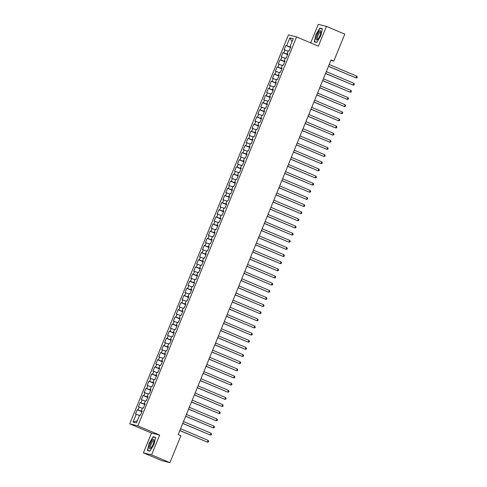 <?xml version="1.0" encoding="UTF-8"?>
<svg xmlns="http://www.w3.org/2000/svg" width="487" height="487" viewBox="0 0 487 487"><rect width="100%" height="100%" fill="white"/><g stroke="black" fill="none" stroke-linecap="round" stroke-linejoin="round"><path stroke-width="0.73" d="M143.409 452.849L151.567 454.864L159.639 435.08L151.481 433.065L143.409 452.849L161.775 460.635L169.926 462.65L180.914 435.725L178.193 434.574L331.087 59.919L333.808 61.076L344.796 34.151L326.43 26.365L318.279 24.35L310.706 42.905M151.481 433.065L129.719 423.842L288.438 34.906L296.595 36.921L137.87 425.857L129.719 423.842M292.042 41.645L289.856 37.852L286.648 45.705L285.869 45.51L284.122 49.796L284.901 49.991L283.738 52.846L282.953 52.651L281.206 56.936L281.985 57.131L280.822 59.986L280.037 59.798L278.29 64.083L279.075 64.272L277.907 67.133L277.127 66.938L275.374 71.224L276.159 71.412L274.991 74.274L274.211 74.079L272.464 78.364L273.244 78.559L272.081 81.414L271.296 81.219L269.548 85.505L270.328 85.7L269.165 88.555L268.38 88.36L266.632 92.646L267.418 92.84L266.249 95.695L265.464 95.501L263.717 99.786L264.502 99.981L263.333 102.836L262.554 102.647L260.801 106.933L261.586 107.122L260.417 109.983L259.638 109.788L257.891 114.074L258.67 114.262L257.507 117.124L256.722 116.929L254.975 121.214L255.754 121.409L254.591 124.264L253.806 124.069L252.059 128.355L252.844 128.55L251.676 131.405L250.896 131.21L249.143 135.496L249.928 135.69L248.76 138.545L247.98 138.351L246.233 142.636L247.012 142.831L245.85 145.686L245.064 145.497L243.317 149.783L244.097 149.972L242.934 152.833L242.149 152.638L240.401 156.924L241.187 157.112L240.018 159.973L239.239 159.779L237.486 164.064L238.271 164.259L237.102 167.114L236.323 166.919L234.576 171.205L235.355 171.4L234.192 174.255L233.407 174.06L231.66 178.345L232.439 178.54L231.276 181.395L230.491 181.201L228.744 185.486L229.529 185.681L228.36 188.536L227.581 188.347L225.828 192.633L226.613 192.822L225.444 195.683L224.665 195.488L222.918 199.773L223.697 199.962L222.535 202.823L221.749 202.629L220.002 206.914L220.781 207.109L219.619 209.964L218.833 209.769L217.086 214.055L217.872 214.25L216.703 217.105L215.924 216.91L214.17 221.195L214.956 221.39L213.787 224.245L213.008 224.05L211.261 228.336L212.04 228.531L210.877 231.386L210.092 231.197L208.345 235.483L209.124 235.671L207.961 238.533L207.176 238.338L205.429 242.623L206.214 242.812L205.045 245.673L204.266 245.478L202.513 249.764L203.298 249.959L202.129 252.814L201.35 252.619L199.597 256.905L200.382 257.099L199.22 259.955L198.434 259.76L196.687 264.045L197.466 264.24L196.304 267.095L195.518 266.9L193.771 271.186L194.557 271.381L193.388 274.236L192.602 274.047L190.855 278.333L191.641 278.521L190.472 281.383L189.693 281.188L187.939 285.473L188.725 285.662L187.556 288.523L186.777 288.328L185.03 292.614L185.809 292.809L184.646 295.664L183.861 295.469L182.114 299.755L182.893 299.949L181.73 302.804L180.945 302.61L179.198 306.895L179.983 307.09L178.814 309.945L178.035 309.75L176.282 314.036L177.067 314.231L175.898 317.086L175.119 316.897L173.372 321.183L174.151 321.371L172.988 324.232L172.203 324.038L170.456 328.323L171.235 328.512L170.073 331.373L169.287 331.178L167.54 335.464L168.325 335.659L167.157 338.514L166.377 338.319L164.624 342.604L165.41 342.799L164.241 345.654L163.462 345.46L161.714 349.745L162.494 349.94L161.331 352.795L160.546 352.6L158.799 356.886L159.578 357.081L158.415 359.936L157.63 359.747L155.883 364.033L156.668 364.221L155.499 367.082L154.72 366.888L152.967 371.173L153.752 371.362L152.583 374.223L151.804 374.028L150.057 378.314L150.836 378.509L149.673 381.364L148.888 381.169L147.141 385.454L147.92 385.649L146.757 388.504L145.972 388.309L144.225 392.595L145.01 392.79L143.842 395.645L143.062 395.45L141.309 399.736L142.094 399.93L140.926 402.786L140.146 402.597L138.399 406.882L139.179 407.071L138.016 409.932L137.231 409.737L135.483 414.023L139.501 415.448M289.856 37.852L293.253 38.686L290.045 46.545L290.757 46.904M137.34 420.738L133.061 422.071L136.451 422.911L139.659 415.052L140.439 415.247L142.192 410.961L141.407 410.766L142.575 407.911L143.355 408.106L145.102 403.82L144.322 403.626L145.485 400.771L146.27 400.965L148.018 396.68L147.238 396.485L148.401 393.63L149.186 393.825L150.933 389.539L150.148 389.344L151.317 386.489L152.096 386.678L153.849 382.392L153.064 382.204L154.233 379.343L155.012 379.537L156.759 375.252L155.98 375.063L157.143 372.202L157.928 372.397L159.675 368.111L158.896 367.916L160.059 365.061L160.844 365.256L162.591 360.97L161.806 360.776L162.975 357.921L163.754 358.115L165.507 353.83L164.722 353.635L165.89 350.78L166.67 350.975L168.417 346.689L167.638 346.494L168.8 343.639L169.586 343.828L171.333 339.542L170.553 339.354L171.716 336.493L172.501 336.687L174.249 332.402L173.463 332.213L174.632 329.352L175.417 329.547L177.165 325.261L176.379 325.066L177.548 322.211L178.327 322.406L180.08 318.121L179.295 317.926L180.464 315.071L181.243 315.266L182.99 310.98L182.211 310.785L183.374 307.93L184.159 308.125L185.906 303.839L185.127 303.644L186.29 300.789L187.075 300.978L188.822 296.693L188.037 296.504L189.206 293.643L189.985 293.838L191.738 289.552L190.953 289.363L192.122 286.502L192.901 286.697L194.648 282.411L193.869 282.216L195.031 279.361L195.817 279.556L197.564 275.271L196.785 275.076L197.947 272.221L198.733 272.416L200.48 268.13L199.694 267.935L200.863 265.08L201.642 265.275L203.396 260.989L202.61 260.795L203.779 257.94L204.558 258.128L206.305 253.843L205.526 253.654L206.689 250.793L207.474 250.988L209.221 246.702L208.442 246.513L209.605 243.652L210.39 243.847L212.137 239.561L211.352 239.367L212.521 236.512L213.3 236.706L215.053 232.421L214.268 232.226L215.437 229.371L216.216 229.566L217.963 225.28L217.184 225.085L218.346 222.23L219.132 222.425L220.879 218.139L220.1 217.945L221.262 215.09L222.048 215.278L223.795 210.993L223.009 210.804L224.178 207.943L224.957 208.138L226.711 203.852L225.925 203.663L227.094 200.802L227.873 200.997L229.62 196.711L228.841 196.517L230.004 193.662L230.789 193.856L232.536 189.571L231.757 189.376L232.92 186.521L233.705 186.716L235.452 182.43L234.667 182.235L235.836 179.38L236.615 179.575L238.368 175.29L237.583 175.095L238.752 172.24L239.531 172.428L241.284 168.143L240.499 167.954L241.662 165.093L242.447 165.288L244.194 161.002L243.415 160.813L244.577 157.952L245.363 158.147L247.11 153.862L246.331 153.667L247.493 150.812L248.279 151.007L250.026 146.721L249.241 146.526L250.409 143.671L251.189 143.866L252.942 139.58L252.156 139.385L253.325 136.53L254.104 136.725L255.852 132.44L255.072 132.245L256.235 129.39L257.02 129.579L258.767 125.293L257.988 125.104L259.151 122.243L259.936 122.438L261.683 118.152L260.898 117.964L262.067 115.102L262.846 115.297L264.599 111.012L263.814 110.817L264.983 107.962L265.762 108.157L267.509 103.871L266.73 103.676L267.893 100.821L268.678 101.016L270.425 96.73L269.646 96.536L270.809 93.681L271.594 93.875L273.341 89.59L272.556 89.395L273.724 86.54L274.504 86.729L276.257 82.443L275.472 82.254L276.64 79.393L277.42 79.588L279.167 75.302L278.387 75.114L279.55 72.253L280.335 72.447L282.083 68.162L281.303 67.967L282.466 65.112L283.251 65.307L284.998 61.021L284.213 60.826L285.382 57.971L286.161 58.166L287.914 53.88L287.129 53.686L288.298 50.831L289.077 51.025L290.824 46.74L290.045 46.545M133.061 422.071L136.263 414.212M141.985 411.46L141.76 410.949M138.016 409.932L141.614 411.302M139.179 407.071L142.411 408.307M144.901 404.32L144.676 403.808M140.926 402.786L144.529 404.161M142.094 399.93L145.327 401.16M141.407 410.766L142.119 411.131M147.817 397.173L147.591 396.662M143.842 395.645L147.445 397.021M145.01 392.79L148.243 394.02M144.322 403.626L145.035 403.991M150.733 390.032L150.501 389.521M146.757 388.504L150.361 389.874M147.92 385.649L151.159 386.879M147.238 396.485L147.951 396.85M153.642 382.892L153.417 382.38M149.673 381.364L153.271 382.733M150.836 378.509L154.069 379.738M150.148 389.344L150.867 389.703M156.558 375.751L156.333 375.24M152.583 374.223L156.187 375.593M153.752 371.362L156.984 372.598M153.064 382.204L153.776 382.563M159.474 368.61L159.249 368.099M155.499 367.082L159.103 368.452M156.668 364.221L159.9 365.457M155.98 375.063L156.692 375.422M162.39 361.47L162.159 360.958M158.415 359.936L162.019 361.311M159.578 357.081L162.816 358.31M158.896 367.916L159.608 368.282M165.3 354.323L165.075 353.812M161.331 352.795L164.929 354.171M162.494 349.94L165.726 351.17M161.806 360.776L162.524 361.141M168.216 347.182L167.991 346.671M164.241 345.654L167.845 347.024M165.41 342.799L168.642 344.029M164.722 353.635L165.434 354M171.132 340.042L170.907 339.53M167.157 338.514L170.76 339.883M168.325 335.659L171.558 336.888M167.638 346.494L168.35 346.854M174.048 332.901L173.816 332.39M170.073 331.373L173.676 332.743M171.235 328.512L174.474 329.748M170.553 339.354L171.266 339.713M176.958 325.76L176.732 325.249M172.988 324.232L176.586 325.602M174.151 321.371L177.384 322.607M173.463 332.213L174.182 332.572M179.873 318.62L179.648 318.108M175.898 317.086L179.502 318.461M177.067 314.231L180.3 315.46M176.379 325.066L177.091 325.432M182.789 311.473L182.564 310.962M178.814 309.945L182.418 311.321M179.983 307.09L183.215 308.32M179.295 317.926L180.007 318.291M185.705 304.332L185.474 303.821M181.73 302.804L185.334 304.174M182.893 299.949L186.131 301.179M182.211 310.785L182.923 311.15M188.621 297.192L188.39 296.68M184.646 295.664L188.244 297.033M185.809 292.809L189.041 294.038M185.127 303.644L185.839 304.004M191.531 290.051L191.306 289.54M187.556 288.523L191.16 289.893M188.725 285.662L191.957 286.898M188.037 296.504L188.749 296.863M194.447 282.91L194.222 282.399M190.472 281.383L194.076 282.752M191.641 278.521L194.873 279.757M190.953 289.363L191.665 289.722M197.363 275.77L197.132 275.258M193.388 274.236L196.992 275.612M194.557 271.381L197.789 272.61M193.869 282.216L194.581 282.582M200.279 268.623L200.047 268.112M196.304 267.095L199.907 268.471M197.466 264.24L200.705 265.47M196.785 275.076L197.497 275.441M203.189 261.482L202.963 260.971M199.22 259.955L202.817 261.324M200.382 257.099L203.615 258.329M199.694 267.935L200.407 268.3M206.104 254.342L205.879 253.83M202.129 252.814L205.733 254.184M203.298 249.959L206.531 251.189M202.61 260.795L203.322 261.154M209.02 247.201L208.789 246.69M205.045 245.673L208.649 247.043M206.214 242.812L209.447 244.048M205.526 253.654L206.238 254.013M211.936 240.061L211.705 239.549M207.961 238.533L211.565 239.902M209.124 235.671L212.362 236.907M208.442 246.513L209.154 246.872M214.846 232.92L214.621 232.409M210.877 231.386L214.475 232.762M212.04 228.531L215.272 229.761M211.352 239.367L212.07 239.732M217.762 225.773L217.537 225.262M213.787 224.245L217.391 225.621M214.956 221.39L218.188 222.62M214.268 232.226L214.98 232.591M220.678 218.633L220.453 218.121M216.703 217.105L220.307 218.474M217.872 214.25L221.104 215.479M217.184 225.085L217.896 225.451M223.594 211.492L223.363 210.981M219.619 209.964L223.223 211.334M220.781 207.109L224.02 208.339M220.1 217.945L220.812 218.304M226.504 204.351L226.278 203.84M222.535 202.823L226.132 204.193M223.697 199.962L226.93 201.198M223.009 210.804L223.728 211.163M229.42 197.211L229.194 196.699M225.444 195.683L229.048 197.052M226.613 192.822L229.846 194.057M225.925 203.663L226.638 204.023M232.336 190.07L232.11 189.559M228.36 188.536L231.964 189.912M229.529 185.681L232.762 186.911M228.841 196.517L229.554 196.882M235.251 182.923L235.02 182.412M231.276 181.395L234.88 182.771M232.439 178.54L235.678 179.77M231.757 189.376L232.469 189.741M238.161 175.783L237.936 175.271M234.192 174.255L237.79 175.624M235.355 171.4L238.587 172.629M234.667 182.235L235.385 182.601M241.077 168.642L240.852 168.131M237.102 167.114L240.706 168.484M238.271 164.259L241.503 165.489M237.583 175.095L238.295 175.454M243.993 161.501L243.768 160.99M240.018 159.973L243.622 161.343M241.187 157.112L244.419 158.348M240.499 167.954L241.211 168.313M246.909 154.361L246.678 153.849M242.934 152.833L246.538 154.202M244.097 149.972L247.335 151.207M243.415 160.813L244.127 161.173M249.819 147.22L249.594 146.709M245.85 145.686L249.447 147.062M247.012 142.831L250.245 144.061M246.331 153.667L247.043 154.032M252.735 140.073L252.51 139.562M248.76 138.545L252.363 139.921M249.928 135.69L253.161 136.92M249.241 146.526L249.953 146.891M255.651 132.933L255.425 132.421M251.676 131.405L255.279 132.774M252.844 128.55L256.077 129.779M252.156 139.385L252.869 139.751M258.567 125.792L258.335 125.281M254.591 124.264L258.195 125.634M255.754 121.409L258.993 122.639M255.072 132.245L255.785 132.604M261.482 118.651L261.251 118.14M257.507 117.124L261.105 118.493M258.67 114.262L261.903 115.498M257.988 125.104L258.7 125.463M264.392 111.511L264.167 110.999M260.417 109.983L264.021 111.353M261.586 107.122L264.818 108.358M260.898 117.964L261.61 118.323M267.308 104.37L267.083 103.859M263.333 102.836L266.937 104.212M264.502 99.981L267.734 101.211M263.814 110.817L264.526 111.182M270.224 97.223L269.993 96.712M266.249 95.695L269.853 97.071M267.418 92.84L270.65 94.07M266.73 103.676L267.442 104.041M273.14 90.083L272.909 89.571M269.165 88.555L272.769 89.925M270.328 85.7L273.566 86.93M269.646 96.536L270.358 96.901M276.05 82.942L275.825 82.431M272.081 81.414L275.679 82.784M273.244 78.559L276.476 79.789M272.556 89.395L273.274 89.754M278.966 75.802L278.741 75.29M274.991 74.274L278.594 75.643M276.159 71.412L279.392 72.648M275.472 82.254L276.184 82.613M281.882 68.661L281.656 68.15M277.907 67.133L281.51 68.503M279.075 64.272L282.308 65.508M278.387 75.114L279.1 75.473M284.798 61.52L284.566 61.009M280.822 59.986L284.426 61.362M281.985 57.131L285.224 58.361M281.303 67.967L282.016 68.332M287.707 54.374L287.482 53.862M283.738 52.846L287.336 54.221M284.901 49.991L288.134 51.22M284.213 60.826L284.932 61.192M290.623 47.233L290.398 46.722M286.648 45.705L290.252 47.075M287.129 53.686L287.841 54.051M151.567 454.864L169.926 462.65M296.595 36.921L318.358 46.149L326.43 26.365M159.639 435.08L137.87 425.857M330.91 60.358L333.808 61.076M316.72 42.479L320.756 35.892L322.345 28.696L319.886 28.088L315.844 34.68L314.261 41.87L316.72 42.479M155.578 437.344L153.119 436.736L149.083 443.322L147.494 450.518L149.953 451.126L153.995 444.534L155.578 437.344M285.869 45.51L290.52 47.483M282.953 52.651L287.61 54.629M280.037 59.798L284.694 61.77M277.127 66.938L281.778 68.91M274.211 74.079L278.862 76.051M271.296 81.219L275.952 83.192M268.38 88.36L273.037 90.332M265.464 95.501L270.121 97.479M262.554 102.647L267.205 104.62M259.638 109.788L264.289 111.76M256.722 116.929L261.379 118.901M253.806 124.069L258.463 126.042M250.896 131.21L255.547 133.182M247.98 138.351L252.631 140.329M245.064 145.497L249.721 147.47M242.149 152.638L246.806 154.61M239.239 159.779L243.89 161.751M236.323 166.919L240.974 168.892M233.407 174.06L238.064 176.032M230.491 181.201L235.148 183.179M227.581 188.347L232.232 190.32M224.665 195.488L229.316 197.46M221.749 202.629L226.406 204.601M218.833 209.769L223.49 211.742M215.924 216.91L220.574 218.882M213.008 224.05L217.659 226.029M210.092 231.197L214.749 233.17M207.176 238.338L211.833 240.31M204.266 245.478L208.917 247.451M201.35 252.619L206.001 254.591M198.434 259.76L203.085 261.732M195.518 266.9L200.175 268.879M192.602 274.047L197.259 276.019M189.693 281.188L194.343 283.16M186.777 288.328L191.428 290.301M183.861 295.469L188.518 297.441M180.945 302.61L185.602 304.582M178.035 309.75L182.686 311.729M175.119 316.897L179.77 318.869M172.203 324.038L176.86 326.01M169.287 331.178L173.944 333.151M166.377 338.319L171.028 340.291M163.462 345.46L168.112 347.432M160.546 352.6L165.203 354.579M157.63 359.747L162.287 361.719M154.72 366.888L159.371 368.86M151.804 374.028L156.455 376.001M148.888 381.169L153.545 383.141M145.972 388.309L150.629 390.282M143.062 395.45L147.713 397.429M140.146 402.597L144.797 404.569M137.231 409.737L141.887 411.71M316.83 42.296L314.523 41.724L315.844 34.68M321.359 28.715L319.886 28.088M154.592 437.356L153.119 436.736M150.063 450.944L147.756 450.372L149.083 443.322M328.463 66.354L356.052 77.95L328.5 66.269M356.782 76.167L357.281 77.037L356.989 77.75L356.052 77.95L356.782 76.167L329.224 64.485M325.547 73.494L353.142 85.091L325.584 73.409M353.866 83.307L354.372 84.178L354.079 84.89L353.142 85.091L353.866 83.307L326.314 71.626M322.637 80.635L350.226 92.238L322.668 80.55M350.957 90.448L351.456 91.319L351.164 92.031L350.226 92.238L350.957 90.448L323.398 78.766M317.512 39.538A5.016 1.461 -67 0 0 320.811 31.71A5.016 1.461 -67 0 0 319.362 31.144A5.016 1.461 -67 0 0 316.258 37.322A5.016 1.461 -67 0 0 317.481 39.569A5.016 1.461 -67 0 0 317.512 39.538M320.781 32.404A3.799 1.102 -67 0 0 320.543 32.105A3.799 1.102 -67 0 0 319.758 32.428A3.799 1.102 -67 0 0 317.664 36.172A3.799 1.102 -67 0 0 317.573 39.106A3.799 1.102 -67 0 0 317.956 39.07M316.057 34.754L319.971 28.368L322.291 28.94M315.722 42.235L314.523 41.724M150.751 448.186A5.016 1.461 -67 0 0 154.044 440.358A5.016 1.461 -67 0 0 152.595 439.791A5.016 1.461 -67 0 0 149.491 445.97A5.016 1.461 -67 0 0 150.714 448.217A5.016 1.461 -67 0 0 150.751 448.186M154.014 441.052A3.799 1.102 -67 0 0 153.776 440.753A3.799 1.102 -67 0 0 152.991 441.07A3.799 1.102 -67 0 0 150.903 444.82A3.799 1.102 -67 0 0 150.812 447.748A3.799 1.102 -67 0 0 151.189 447.711M149.296 443.401L153.21 437.016L155.523 437.588M148.955 450.877L147.756 450.372M319.722 87.776L347.31 99.378L319.752 87.69M348.041 97.589L348.54 98.459L348.248 99.178L347.31 99.378L348.041 97.589L320.483 85.907M316.806 94.916L344.394 106.519L316.842 94.837M345.125 104.735L345.624 105.6L345.332 106.318L344.394 106.519L345.125 104.735L317.567 93.047M313.89 102.057L341.484 113.66L313.926 101.978M342.209 111.876L342.714 112.747L342.422 113.459L341.484 113.66L342.209 111.876L314.651 100.194M310.974 109.204L338.568 120.8L311.01 109.118M339.299 119.017L339.798 119.887L339.506 120.599L338.568 120.8L339.299 119.017L311.741 107.335M308.064 116.344L335.653 127.941L308.094 116.259M336.383 126.157L336.882 127.028L336.59 127.74L335.653 127.941L336.383 126.157L308.825 114.475M305.148 123.485L332.737 135.088L305.185 123.4M333.467 133.298L333.966 134.168L333.674 134.881L332.737 135.088L333.467 133.298L305.909 121.616M302.232 130.626L329.827 142.228L302.269 130.54M330.551 140.439L331.057 141.309L330.764 142.027L329.827 142.228L330.551 140.439L302.993 128.757M299.316 137.766L326.911 149.369L299.353 137.687M327.641 147.585L328.141 148.45L327.848 149.168L326.911 149.369L327.641 147.585L300.083 135.897M296.406 144.907L323.995 156.51L296.437 144.828M324.726 154.726L325.225 155.596L324.932 156.309L323.995 156.51L324.726 154.726L297.167 143.044M293.491 152.054L321.079 163.65L293.521 151.968M321.81 161.867L322.309 162.737L322.017 163.449L321.079 163.65L321.81 161.867L294.251 150.185M290.575 159.194L318.169 170.791L290.611 159.109M318.894 169.007L319.393 169.878L319.107 170.59L318.169 170.791L318.894 169.007L291.336 157.325M287.659 166.335L315.253 177.938L287.695 166.25M315.984 176.148L316.483 177.018L316.191 177.731L315.253 177.938L315.984 176.148L288.426 164.466M284.749 173.475L312.337 185.078L284.779 173.39M313.068 183.289L313.567 184.159L313.275 184.877L312.337 185.078L313.068 183.289L285.51 171.607M281.833 180.616L309.422 192.219L281.863 180.537M310.152 190.435L310.651 191.3L310.359 192.018L309.422 192.219L310.152 190.435L282.594 178.747M278.917 187.757L306.512 199.36L278.954 187.678M307.236 197.576L307.735 198.446L307.449 199.159L306.512 199.36L307.236 197.576L279.678 185.894M276.001 194.903L303.596 206.5L276.038 194.818M304.32 204.717L304.825 205.587L304.533 206.299L303.596 206.5L304.32 204.717L276.768 193.035M273.091 202.044L300.68 213.641L273.122 201.959M301.41 211.857L301.91 212.728L301.617 213.44L300.68 213.641L301.41 211.857L273.852 200.175M270.175 209.185L297.764 220.788L270.206 209.1M298.494 218.998L298.994 219.868L298.701 220.581L297.764 220.788L298.494 218.998L270.936 207.316M267.26 216.325L294.854 227.928L267.296 216.24M295.579 226.138L296.078 227.009L295.792 227.727L294.854 227.928L295.579 226.138L268.02 214.457M264.344 223.466L291.938 235.069L264.38 223.387M292.663 233.285L293.168 234.15L292.876 234.868L291.938 235.069L292.663 233.285L265.111 221.597M261.434 230.607L289.022 242.209L261.464 230.528M289.753 240.426L290.252 241.296L289.96 242.009L289.022 242.209L289.753 240.426L262.195 228.744M258.518 237.753L286.106 249.35L258.548 237.668M286.837 247.566L287.336 248.437L287.044 249.149L286.106 249.35L286.837 247.566L259.279 235.885M255.602 244.894L283.19 256.491L255.638 244.809M283.921 254.707L284.42 255.578L284.128 256.29L283.19 256.491L283.921 254.707L256.363 243.025M252.686 252.035L280.281 263.637L252.723 251.949M281.005 261.848L281.51 262.718L281.218 263.43L280.281 263.637L281.005 261.848L253.453 250.166M249.77 259.175L277.365 270.778L249.807 259.09M278.095 268.988L278.594 269.859L278.302 270.577L277.365 270.778L278.095 268.988L250.537 257.306M246.86 266.316L274.449 277.919L246.891 266.237M275.179 276.135L275.679 277L275.386 277.718L274.449 277.919L275.179 276.135L247.621 264.447M243.944 273.457L271.533 285.059L243.981 273.377M272.263 283.276L272.763 284.146L272.47 284.858L271.533 285.059L272.263 283.276L244.705 271.594M241.028 280.603L268.623 292.2L241.065 280.518M269.348 290.416L269.853 291.287L269.561 291.999L268.623 292.2L269.348 290.416L241.789 278.734M238.113 287.744L265.707 299.341L238.149 287.659M266.438 297.557L266.937 298.428L266.645 299.14L265.707 299.341L266.438 297.557L238.88 285.875M235.203 294.885L262.791 306.487L235.233 294.799M263.522 304.698L264.021 305.568L263.729 306.28L262.791 306.487L263.522 304.698L235.964 293.016M232.287 302.025L259.875 313.628L232.317 301.94M260.606 311.838L261.105 312.709L260.813 313.427L259.875 313.628L260.606 311.838L233.048 300.156M229.371 309.166L256.966 320.769L229.407 309.087M257.69 318.985L258.189 319.849L257.903 320.568L256.966 320.769L257.69 318.985L230.132 307.297M226.455 316.307L254.05 327.909L226.492 316.227M254.78 326.126L255.279 326.996L254.987 327.708L254.05 327.909L254.78 326.126L227.222 314.444M223.545 323.453L251.134 335.05L223.576 323.368M251.864 333.266L252.363 334.137L252.071 334.849L251.134 335.05L251.864 333.266L224.306 321.584M220.629 330.594L248.218 342.191L220.66 330.509M248.948 340.407L249.447 341.277L249.155 341.99L248.218 342.191L248.948 340.407L221.39 328.725M217.713 337.734L245.308 349.337L217.75 337.649M246.032 347.548L246.532 348.418L246.245 349.13L245.308 349.337L246.032 347.548L218.474 335.866M214.797 344.875L242.392 356.478L214.834 344.79M243.123 354.688L243.622 355.559L243.33 356.277L242.392 356.478L243.123 354.688L215.564 343.006M211.888 352.016L239.476 363.619L211.918 351.937M240.207 361.835L240.706 362.699L240.414 363.418L239.476 363.619L240.207 361.835L212.649 350.147M208.972 359.156L236.56 370.759L209.002 359.077M237.291 368.976L237.79 369.846L237.498 370.558L236.56 370.759L237.291 368.976L209.733 357.294M206.056 366.303L233.65 377.9L206.092 366.218M234.375 376.116L234.874 376.987L234.588 377.699L233.65 377.9L234.375 376.116L206.817 364.434M203.14 373.444L230.735 385.04L203.176 373.359M231.459 383.257L231.964 384.127L231.672 384.84L230.735 385.04L231.459 383.257L203.907 371.575M200.23 380.584L227.819 392.187L200.26 380.499M228.549 390.397L229.048 391.268L228.756 391.98L227.819 392.187L228.549 390.397L200.991 378.716M197.314 387.725L224.903 399.328L197.345 387.64M225.633 397.538L226.132 398.409L225.84 399.127L224.903 399.328L225.633 397.538L198.075 385.856M194.398 394.866L221.987 406.468L194.435 394.787M222.717 404.685L223.216 405.549L222.924 406.268L221.987 406.468L222.717 404.685L195.159 392.997M191.482 402.006L219.077 413.609L191.519 401.927M219.801 411.825L220.307 412.696L220.014 413.408L219.077 413.609L219.801 411.825L192.249 400.144M188.572 409.153L216.161 420.75L188.603 409.068M216.892 418.966L217.391 419.837L217.099 420.549L216.161 420.75L216.892 418.966L189.333 407.284M185.657 416.294L213.245 427.89L185.687 416.208M213.976 426.107L214.475 426.977L214.183 427.689L213.245 427.89L213.976 426.107L186.418 414.425M182.741 423.434L210.329 435.037L182.777 423.349M211.06 433.247L211.559 434.118L211.267 434.83L210.329 435.037L211.06 433.247L183.502 421.565M179.825 430.575L207.419 442.178L179.861 430.49M208.144 440.388L208.649 441.259L208.357 441.977L207.419 442.178L208.144 440.388L180.592 428.706"/></g></svg>
